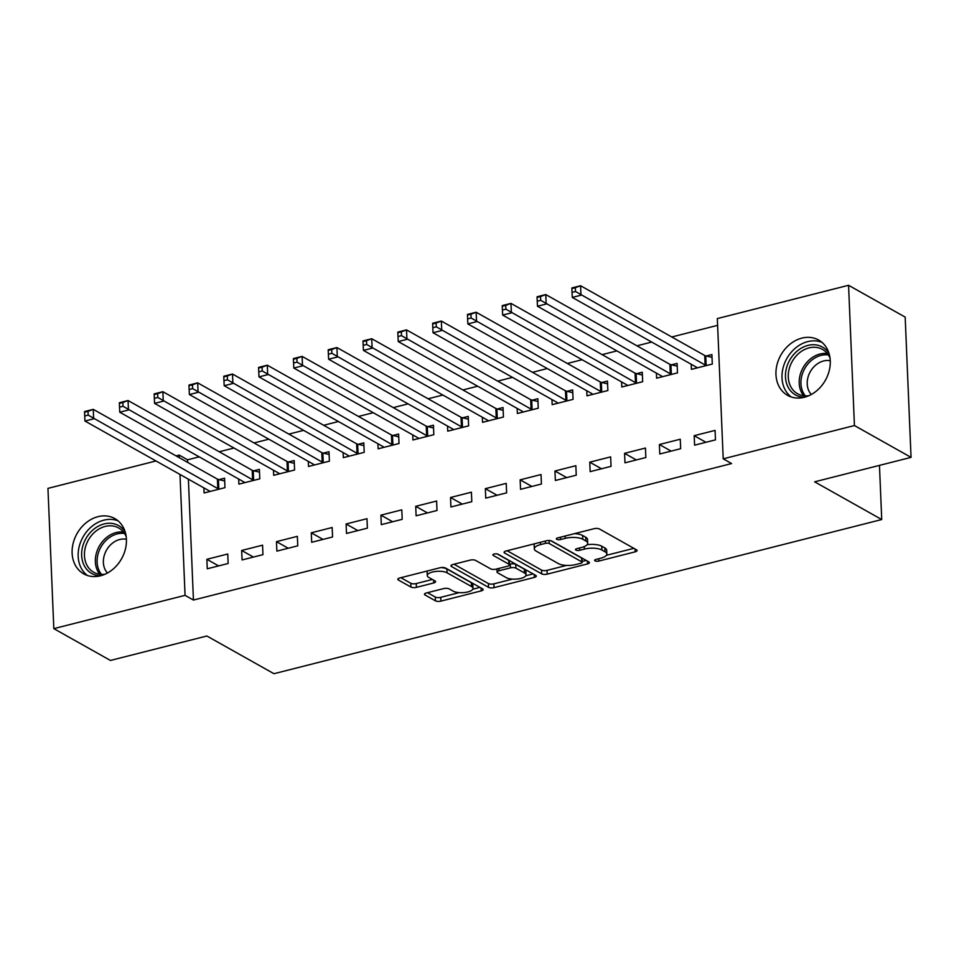 <?xml version="1.0" encoding="UTF-8"?>
<svg xmlns="http://www.w3.org/2000/svg" width="959" height="959" viewBox="0 0 959 959"><rect width="100%" height="100%" fill="white"/><g stroke="black" fill="none" stroke-linecap="round" stroke-linejoin="round"><path stroke-width="1.44" d="M595.012 560.847A2.793 1.007 177.6 0 0 598.848 561.051L635.158 551.845A3.992 1.438 177.6 0 0 637.088 550.514A3.992 1.438 177.6 0 0 636.512 549.819L599.459 528.996A3.992 1.438 177.6 0 0 593.993 528.709L557.682 537.915A2.793 1.007 177.6 0 0 556.34 538.838A2.793 1.007 177.6 0 0 556.735 539.33A2.793 1.007 177.6 0 0 560.571 539.533L565.271 538.347A12.779 4.603 177.6 0 1 582.784 539.27L585.877 541.008A12.779 4.603 177.6 0 1 587.699 543.25A12.779 4.603 177.6 0 1 581.526 547.481L576.827 548.668A2.793 1.007 177.6 0 0 575.472 549.603A2.793 1.007 177.6 0 0 575.88 550.094A2.793 1.007 177.6 0 0 579.704 550.286L584.403 549.099A12.779 4.603 177.6 0 1 601.928 550.034L605.009 551.761A12.779 4.603 177.6 0 1 606.843 554.002A12.779 4.603 177.6 0 1 600.67 558.234L595.971 559.433A2.793 1.007 177.6 0 0 594.616 560.356A2.793 1.007 177.6 0 0 595.012 560.847M98.034 516.661A31.719 25.581 119.3 0 1 114.816 518.579A31.719 25.581 119.3 0 1 125.377 549.207A31.719 25.581 119.3 0 1 100.515 575.796A31.719 25.581 119.3 0 1 83.733 573.878A31.719 25.581 119.3 0 1 73.16 543.25A31.719 25.581 119.3 0 1 98.034 516.661M801.868 338.119A31.719 25.581 119.3 0 1 818.65 340.037A31.719 25.581 119.3 0 1 829.223 370.677A31.719 25.581 119.3 0 1 804.349 397.266A31.719 25.581 119.3 0 1 787.567 395.348A31.719 25.581 119.3 0 1 777.006 364.708A31.719 25.581 119.3 0 1 801.868 338.119M426.395 592.962A3.992 1.438 177.6 0 0 424.465 594.28A3.992 1.438 177.6 0 0 425.041 594.976L435.434 600.825A3.992 1.438 177.6 0 0 440.912 601.113L481.226 590.888A3.992 1.438 177.6 0 0 483.156 589.557A3.992 1.438 177.6 0 0 482.593 588.862L445.539 568.04A3.992 1.438 177.6 0 0 440.061 567.752L399.747 577.977A3.992 1.438 177.6 0 0 397.817 579.296A3.992 1.438 177.6 0 0 398.393 580.003L410.943 587.052A3.992 1.438 177.6 0 0 416.422 587.352L433.672 582.976A3.992 1.438 177.6 0 0 435.602 581.645A3.992 1.438 177.6 0 0 435.026 580.95L428.805 577.45A10.681 3.848 177.6 0 1 427.27 575.58A10.681 3.848 177.6 0 1 435.014 571.54A10.681 3.848 177.6 0 1 447.086 572.811L471.48 586.524A10.681 3.848 177.6 0 1 473.003 588.394A10.681 3.848 177.6 0 1 465.271 592.434A10.681 3.848 177.6 0 1 453.199 591.152L449.136 588.874A3.992 1.438 177.6 0 0 443.657 588.586L426.395 592.962M188.384 479.164L193.442 600.058L731.597 463.557L723.206 458.834L717.332 318.58L848.559 285.291L854.433 425.544L723.206 458.834M193.442 600.058L185.063 595.347L53.824 628.636L47.95 488.371L155.993 460.967M848.559 285.291L905.176 317.105L911.05 457.371L814.635 481.826L881.729 519.538L273.962 673.709L206.868 635.997L110.441 660.451L53.824 628.636M911.05 457.371L854.433 425.544M541.691 573.866A3.992 1.438 177.6 0 0 547.169 574.153L587.483 563.928A3.992 1.438 177.6 0 0 589.413 562.609A3.992 1.438 177.6 0 0 588.85 561.914L551.797 541.08A3.992 1.438 177.6 0 0 546.33 540.792L506.004 551.017A3.992 1.438 177.6 0 0 504.074 552.348A3.992 1.438 177.6 0 0 504.65 553.043L541.691 573.866L541.535 570.078A3.992 1.438 177.6 0 0 547.014 570.365L566.541 565.414M534.355 577.414L494.041 587.639A3.992 1.438 177.6 0 1 488.563 587.352L451.521 566.529A3.992 1.438 177.6 0 1 450.946 565.822A3.992 1.438 177.6 0 1 452.876 564.503L470.126 560.128A3.992 1.438 177.6 0 1 475.604 560.416L490.636 568.855A3.992 1.438 177.6 0 0 496.103 569.143L507.551 566.242A3.992 1.438 177.6 0 0 509.481 564.923A3.992 1.438 177.6 0 0 508.905 564.216L493.274 555.429A2.793 1.007 177.6 0 1 492.866 554.937A2.793 1.007 177.6 0 1 494.892 553.882A2.793 1.007 177.6 0 1 498.057 554.218L535.721 575.388A3.992 1.438 177.6 0 1 536.285 576.083A3.992 1.438 177.6 0 1 534.355 577.414L534.235 574.561M881.729 519.538L879.463 465.379M241.668 550.478L242.076 559.948L262.958 554.65L262.562 545.18L241.668 550.478L253.416 557.071M238.683 479.044L238.899 484.139L259.781 478.841L259.386 469.359L253.751 470.785M311.291 532.808L311.687 542.291L332.569 536.992L332.174 527.51L311.291 532.808L323.027 539.414M308.295 461.387L308.51 466.47L329.393 461.171L328.997 451.701L323.363 453.127M380.915 515.151L381.31 524.633L402.193 519.334L401.797 509.852L380.915 515.151L392.651 521.756M377.918 443.729L378.134 448.812L399.016 443.514L398.62 434.043L392.986 435.47M450.526 497.493L450.922 506.975L471.804 501.677L471.408 492.195L450.526 497.493L462.274 504.098M447.529 426.072L447.745 431.154L468.627 425.856L468.232 416.386L462.598 417.812M520.15 479.836L520.545 489.318L541.427 484.019L541.032 474.537L520.15 479.836L531.885 486.429M517.153 408.402L517.369 413.497L538.251 408.198L537.855 398.716L532.221 400.155M589.761 462.178L590.157 471.648L611.051 466.35L610.643 456.88L589.761 462.178L601.509 468.771M586.764 390.745L586.98 395.839L607.862 390.541L607.467 381.059L601.832 382.485M659.384 444.52L659.78 453.991L680.662 448.692L680.267 439.222L659.384 444.52L671.12 451.114M656.388 373.087L656.603 378.182L677.486 372.883L677.09 363.401L671.456 364.828M199.196 456.856L187.568 459.805L187.676 462.418M717.608 325.353L671.756 336.981M651.712 342.063L636.944 345.815M616.901 350.898L602.132 354.638M582.089 359.721L567.332 363.473M547.277 368.556L532.521 372.296M512.478 377.378L497.709 381.131M477.666 386.213L462.897 389.953M442.854 395.048L428.098 398.788M408.043 403.871L393.286 407.623M373.243 412.706L358.474 416.446M338.431 421.528L323.663 425.281M303.619 430.363L288.863 434.103M268.808 439.198L254.051 442.938M233.996 448.021L219.239 451.761M691.199 364.264L691.415 369.347L712.297 364.048L711.902 354.578L706.268 356.005M694.184 435.686L694.592 445.168L715.474 439.869L715.078 430.387L694.184 435.686L705.932 442.291M621.576 381.922L621.792 387.004L642.674 381.706L642.278 372.236L636.644 373.662M624.573 453.343L624.968 462.825L645.851 457.527L645.455 448.045L624.573 453.343L636.308 459.948M551.964 399.579L552.168 404.662L573.062 399.364L572.667 389.893L567.033 391.32M554.949 471.001L555.357 480.483L576.239 475.184L575.844 465.702L554.949 471.001L566.697 477.606M482.341 417.237L482.557 422.332L503.439 417.033L503.043 407.551L497.409 408.978M485.338 488.67L485.733 498.141L506.616 492.842L506.22 483.372L485.338 488.67L497.074 495.264M412.73 434.895L412.933 439.989L433.828 434.691L433.432 425.209L427.786 426.635M415.715 506.328L416.11 515.798L437.004 510.5L436.609 501.03L415.715 506.328L427.462 512.921M343.106 452.552L343.322 457.647L364.204 452.348L363.809 442.866L358.175 444.305M346.103 523.986L346.499 533.456L367.381 528.157L366.985 518.687L346.103 523.986L357.839 530.579M273.483 470.21L273.699 475.304L294.593 470.006L294.185 460.524L288.551 461.962M276.48 541.643L276.875 551.125L297.769 545.827L297.362 536.345L276.48 541.643L288.227 548.248M203.871 487.879L204.087 492.962L224.969 487.663L224.574 478.193L218.94 479.62M206.868 559.301L207.264 568.783L228.146 563.484L227.751 554.002L206.868 559.301L218.604 565.906M176.048 455.885L179.177 455.081L179.285 457.707M179.992 474.453L185.063 595.347M187.568 459.805L179.177 455.081M606.843 554.002L606.687 550.214A12.779 4.603 177.6 0 0 604.853 547.973L605.009 551.761M587.088 544.748A12.779 4.603 177.6 0 1 601.773 546.234L604.853 547.973M587.699 543.25L587.543 539.449A12.779 4.603 177.6 0 0 585.709 537.22L585.877 541.008M574.453 533.66A12.779 4.603 177.6 0 1 582.628 535.482L585.709 537.22M606.388 555.309L633.875 548.332M507.131 550.742L541.535 570.078M582.161 561.447L586.213 560.428M580.854 563.269A2.793 1.007 177.6 0 0 582.197 562.334A2.793 1.007 177.6 0 0 581.801 561.854L549.279 543.573A2.793 1.007 177.6 0 0 545.443 543.369L540.492 544.628A12.779 4.603 177.6 0 0 534.319 548.86A12.779 4.603 177.6 0 0 536.141 551.101L558.378 563.592A12.779 4.603 177.6 0 0 575.891 564.527L580.854 563.269M582.197 562.334L582.041 558.546A2.793 1.007 177.6 0 0 581.645 558.054L581.801 561.854M550.79 540.72L581.645 558.054M534.607 543.765A12.779 4.603 177.6 0 0 534.163 545.072L534.319 548.86M533.084 573.902L525.784 575.76M512.538 579.116L493.885 583.851L494.041 587.639M454.003 564.216L488.407 583.552A3.992 1.438 177.6 0 0 493.885 583.851M509.481 564.923L509.325 561.135A3.992 1.438 177.6 0 0 508.749 560.428L497.17 553.918M506.22 577.618A10.681 3.848 177.6 0 0 518.292 578.888A10.681 3.848 177.6 0 0 526.035 574.861A10.681 3.848 177.6 0 0 524.501 572.979L515.906 568.16A3.992 1.438 177.6 0 0 510.44 567.86L498.992 570.773A3.992 1.438 177.6 0 0 497.062 572.091A3.992 1.438 177.6 0 0 497.625 572.787L506.22 577.618M526.035 574.861L525.868 571.061A10.681 3.848 177.6 0 0 524.345 569.19L524.501 572.979M509.457 564.276L510.272 564.072A3.992 1.438 177.6 0 1 515.75 564.36L524.345 569.19M473.003 588.394L472.847 584.594A10.681 3.848 177.6 0 0 471.313 582.724L471.48 586.524M441.068 567.56A10.681 3.848 177.6 0 1 446.93 569.023L471.313 582.724M427.318 570.989A10.681 3.848 177.6 0 0 427.115 571.78L427.27 575.58M400.862 577.69L410.788 583.264A3.992 1.438 177.6 0 0 416.254 583.552L432.389 579.464M427.522 592.674L435.278 597.037A3.992 1.438 177.6 0 0 440.756 597.325L459.241 592.638M472.811 589.186L479.944 587.376M571.888 288.587L572.043 292.387L575.52 291.5L575.364 287.712L571.888 288.587L571.876 287.94L580.579 285.734L580.974 295.216L572.271 297.422L696.414 367.189A4.064 1.462 -2.4 0 1 696.941 367.693L697.049 367.92M712.01 357.359L705.752 355.885A4.064 1.462 -2.4 0 1 704.721 355.501L580.579 285.734L575.364 287.712M706.663 365.475L706.148 365.355A4.064 1.462 -2.4 0 1 705.117 364.983L575.52 291.5M572.271 297.422L572.043 292.387M537.076 297.422L537.232 301.21L540.708 300.323L540.552 296.535L537.076 297.422L537.076 296.775L545.767 294.569L546.174 304.039L537.472 306.245L661.602 376.024A4.064 1.462 -2.4 0 1 662.13 376.527L662.237 376.743M677.21 366.182L670.94 364.708A4.064 1.462 -2.4 0 1 669.909 364.336L545.767 294.569L540.552 296.535M671.851 374.31L671.336 374.19A4.064 1.462 -2.4 0 1 670.305 373.806L540.708 300.323M537.472 306.245L537.232 301.21M502.264 306.245L502.42 310.045L505.908 309.158L505.741 305.37L502.264 306.245L502.264 305.597L510.967 303.392L511.363 312.874L502.66 315.079L626.79 384.847A4.064 1.462 -2.4 0 1 627.33 385.35L627.426 385.578M642.398 375.017L636.129 373.542A4.064 1.462 -2.4 0 1 635.098 373.159L510.967 303.392L505.741 305.37M637.04 383.132L636.524 383.013A4.064 1.462 -2.4 0 1 635.493 382.641L505.908 309.158M502.66 315.079L502.42 310.045M804.349 397.266A27.451 22.129 119.3 0 1 788.094 363.365A27.451 22.129 119.3 0 1 808.113 345.36A27.451 22.129 119.3 0 1 829.008 353.38M830.014 358.019A25.413 20.499 -60.7 0 0 822.486 349.424A25.413 20.499 -60.7 0 0 790.696 364.516A25.413 20.499 -60.7 0 0 797.576 393.741A25.413 20.499 -60.7 0 0 808.833 395.707M811.29 394.497A20.019 16.135 119.3 0 1 809.12 374.07A20.019 16.135 119.3 0 1 830.254 360.752M821.935 342.339A31.515 25.413 -60.7 0 0 785.001 362.226A31.515 25.413 -60.7 0 0 791.235 396.966M100.503 575.796A27.451 22.129 119.3 0 1 84.26 541.895A27.451 22.129 119.3 0 1 104.279 523.89A27.451 22.129 119.3 0 1 125.173 531.909M126.18 536.561A25.413 20.499 -60.7 0 0 118.652 527.965A25.413 20.499 -60.7 0 0 86.861 543.058A25.413 20.499 -60.7 0 0 93.742 572.283A25.413 20.499 -60.7 0 0 104.999 574.249M107.456 573.038A20.019 16.135 119.3 0 1 105.286 552.6A20.019 16.135 119.3 0 1 126.42 539.282M118.101 520.869A31.515 25.413 -60.7 0 0 81.167 540.768A31.515 25.413 -60.7 0 0 87.401 575.496M467.453 315.079L467.62 318.868L471.097 317.992L470.941 314.192L467.453 315.079L467.453 314.432L476.155 312.226L476.551 321.697L467.848 323.914L591.979 393.681A4.064 1.462 -2.4 0 1 592.518 394.185L592.614 394.413M607.586 383.84L601.329 382.365A4.064 1.462 -2.4 0 1 600.286 381.994L476.155 312.226L470.941 314.192M602.228 391.967L601.725 391.847A4.064 1.462 -2.4 0 1 600.682 391.476L471.097 317.992M467.848 323.914L467.62 318.868M432.653 323.914L432.809 327.702L436.285 326.815L436.129 323.027L432.653 323.914L432.641 323.267L441.344 321.049L441.739 330.531L433.036 332.737L557.179 402.504A4.064 1.462 -2.4 0 1 557.706 403.008L557.802 403.236M572.775 392.675L566.517 391.2A4.064 1.462 -2.4 0 1 565.474 390.828L441.344 321.049L436.129 323.027M567.428 400.802L566.913 400.682A4.064 1.462 -2.4 0 1 565.882 400.299L436.285 326.815M433.036 332.737L432.809 327.702M397.841 332.737L397.997 336.525L401.473 335.65L401.318 331.862L397.841 332.737L397.829 332.09L406.532 329.884L406.94 339.366L398.237 341.572L522.367 411.339A4.064 1.462 -2.4 0 1 522.895 411.843L523.003 412.07M537.975 401.509L531.706 400.035A4.064 1.462 -2.4 0 1 530.675 399.651L406.532 329.884L401.318 331.862M532.617 409.625L532.101 409.505A4.064 1.462 -2.4 0 1 531.07 409.133L401.473 335.65M398.237 341.572L397.997 336.525M363.029 341.572L363.185 345.36L366.674 344.473L366.506 340.685L363.029 341.572L363.029 340.924L371.732 338.719L372.128 348.189L363.425 350.395L487.556 420.174A4.064 1.462 -2.4 0 1 488.083 420.677L488.191 420.893M503.163 410.332L496.894 408.858A4.064 1.462 -2.4 0 1 495.863 408.486L371.732 338.719L366.506 340.685M497.805 418.46L497.289 418.34A4.064 1.462 -2.4 0 1 496.259 417.956L366.674 344.473M363.425 350.395L363.185 345.36M328.218 350.395L328.374 354.195L331.862 353.308L331.706 349.52L328.218 350.395L328.218 349.747L336.921 347.542L337.316 357.024L328.613 359.229L452.744 428.997A4.064 1.462 -2.4 0 1 453.283 429.5L453.379 429.728M468.352 419.167L462.082 417.692A4.064 1.462 -2.4 0 1 461.051 417.309L336.921 347.542L331.706 349.52M462.993 427.282L462.49 427.163A4.064 1.462 -2.4 0 1 461.447 426.791L331.862 353.308M328.613 359.229L328.374 354.195M293.406 359.229L293.574 363.017L297.05 362.142L296.894 358.342L293.406 359.229L293.406 358.582L302.109 356.376L302.505 365.847L293.802 368.052L417.944 437.831A4.064 1.462 -2.4 0 1 418.472 438.335L418.568 438.551M433.54 427.99L427.282 426.515A4.064 1.462 -2.4 0 1 426.24 426.144L302.109 356.376L296.894 358.342M428.193 436.117L427.678 435.997A4.064 1.462 -2.4 0 1 426.647 435.626L297.05 362.142M293.802 368.052L293.574 363.017M258.606 368.064L258.762 371.852L262.239 370.965L262.083 367.177L258.606 368.064L258.594 367.405L267.297 365.199L267.693 374.681L258.99 376.887L383.132 446.654A4.064 1.462 -2.4 0 1 383.66 447.158L383.768 447.385M398.728 436.824L392.471 435.35A4.064 1.462 -2.4 0 1 391.44 434.978L267.297 365.199L262.083 367.177M393.382 444.952L392.866 444.82A4.064 1.462 -2.4 0 1 391.835 444.449L262.239 370.965M258.99 376.887L258.762 371.852M223.795 376.887L223.95 380.675L227.439 379.8L227.271 376L223.795 376.887L223.795 376.24L232.498 374.034L232.893 383.504L224.19 385.722L348.321 455.489A4.064 1.462 -2.4 0 1 348.848 455.993L348.956 456.22M363.929 445.647L357.659 444.173A4.064 1.462 -2.4 0 1 356.628 443.801L232.498 374.034L227.271 376M358.57 453.775L358.055 453.655A4.064 1.462 -2.4 0 1 357.024 453.283L227.439 379.8M224.19 385.722L223.95 380.675M188.983 385.722L189.139 389.51L192.627 388.623L192.471 384.835L188.983 385.722L188.983 385.074L197.686 382.857L198.081 392.339L189.379 394.545L313.509 464.312A4.064 1.462 -2.4 0 1 314.049 464.815L314.144 465.043M329.117 454.482L322.847 453.008A4.064 1.462 -2.4 0 1 321.816 452.636L197.686 382.857L192.471 384.835M323.758 462.61L323.243 462.49A4.064 1.462 -2.4 0 1 322.212 462.106L192.627 388.623M189.379 394.545L189.139 389.51M154.171 394.545L154.339 398.345L157.815 397.458L157.66 393.669L154.171 394.545L154.171 393.897L162.874 391.692L163.27 401.174L154.567 403.379L278.697 473.147A4.064 1.462 -2.4 0 1 279.237 473.65L279.333 473.878M294.305 463.317L288.048 461.842A4.064 1.462 -2.4 0 1 287.005 461.459L162.874 391.692L157.66 393.669M288.959 471.432L288.443 471.313A4.064 1.462 -2.4 0 1 287.4 470.941L157.815 397.458M154.567 403.379L154.339 398.345M119.372 403.379L119.527 407.167L123.004 406.28L122.848 402.492L119.372 403.379L119.36 402.732L128.062 400.526L128.458 409.996L119.755 412.202L243.898 481.981A4.064 1.462 -2.4 0 1 244.425 482.485L244.533 482.701M259.493 472.14L253.236 470.665A4.064 1.462 -2.4 0 1 252.205 470.294L128.062 400.526L122.848 402.492M254.147 480.267L253.632 480.147A4.064 1.462 -2.4 0 1 252.601 479.764L123.004 406.28M119.755 412.202L119.527 407.167M84.56 412.202L84.716 416.002L88.192 415.115L88.036 411.327L84.56 412.202L84.548 411.555L93.251 409.349L93.658 418.831L84.955 421.037L209.086 490.804A4.064 1.462 -2.4 0 1 209.613 491.308L209.721 491.535M224.694 480.974L218.424 479.5A4.064 1.462 -2.4 0 1 217.393 479.116L93.251 409.349L88.036 411.327M219.335 489.09L218.82 488.97A4.064 1.462 -2.4 0 1 217.789 488.599L88.192 415.115M84.955 421.037L84.716 416.002M598.752 558.725L598.848 561.051M560.464 537.208L560.571 539.533M579.608 547.961L579.704 550.286M601.773 546.234L601.928 550.034M584.295 546.57L584.403 549.099M582.628 535.482L582.784 539.27M565.163 536.021L565.271 538.347M635.038 548.992L635.158 551.845M504.59 551.605L504.65 553.043M587.364 561.075L587.483 563.928M547.014 570.365L547.169 574.153M549.147 540.516L549.279 543.573M545.347 541.044L545.443 543.369M540.397 542.303L540.492 544.628M488.407 583.552L488.563 587.352M451.461 565.079L451.521 566.529M508.749 560.428L508.905 564.216M493.226 554.422L493.274 555.429M515.75 564.36L515.906 568.16M510.272 564.072L510.44 567.86M498.896 568.447L498.992 570.773M446.93 569.023L447.086 572.811M433.552 580.111L433.672 582.976M416.254 583.552L416.422 587.352M410.788 583.264L410.943 587.052M398.333 578.553L398.393 580.003M481.106 588.035L481.226 590.888M440.756 597.325L440.912 601.113M435.278 597.037L435.434 600.825M424.981 593.537L425.041 594.976M705.752 355.885L706.148 365.355M704.721 355.501L705.117 364.983M670.94 364.708L671.336 374.19M669.909 364.336L670.305 373.806M636.129 373.542L636.524 383.013M635.098 373.159L635.493 382.641M803.63 395.743A25.413 20.499 119.3 0 1 801.616 370.654A25.413 20.499 119.3 0 1 827.353 353.559M828.372 354.962A24.586 19.827 -60.7 0 0 803.294 371.469A24.586 19.827 -60.7 0 0 805.368 395.899M99.796 574.285A25.413 20.499 119.3 0 1 97.782 549.195A25.413 20.499 119.3 0 1 123.507 532.089M124.538 533.492A24.586 19.827 -60.7 0 0 99.448 550.01A24.586 19.827 -60.7 0 0 101.534 574.429M601.329 382.365L601.725 391.847M600.286 381.994L600.682 391.476M566.517 391.2L566.913 400.682M565.474 390.828L565.882 400.299M531.706 400.035L532.101 409.505M530.675 399.651L531.07 409.133M496.894 408.858L497.289 418.34M495.863 408.486L496.259 417.956M462.082 417.692L462.49 427.163M461.051 417.309L461.447 426.791M427.282 426.515L427.678 435.997M426.24 426.144L426.647 435.626M392.471 435.35L392.866 444.82M391.44 434.978L391.835 444.449M357.659 444.173L358.055 453.655M356.628 443.801L357.024 453.283M322.847 453.008L323.243 462.49M321.816 452.636L322.212 462.106M288.048 461.842L288.443 471.313M287.005 461.459L287.4 470.941M253.236 470.665L253.632 480.147M252.205 470.294L252.601 479.764M218.424 479.5L218.82 488.97M217.393 479.116L217.789 488.599M496.93 568.939L497.062 572.091"/></g></svg>
